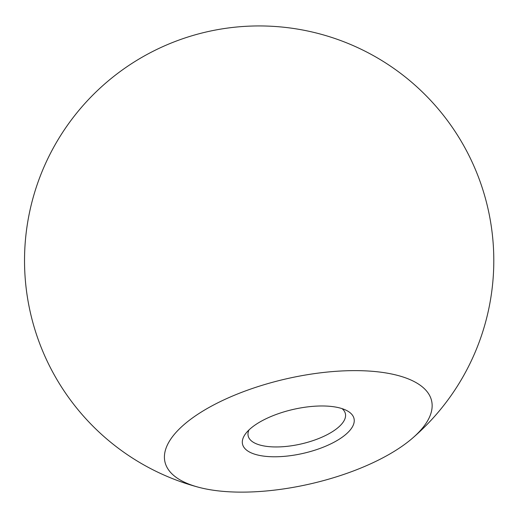 <?xml version="1.0" encoding="UTF-8"?>
<svg xmlns="http://www.w3.org/2000/svg" width="518" height="518" viewBox="0 0 518 518"><rect width="100%" height="100%" fill="white"/><g stroke="black" fill="none" stroke-linecap="round" stroke-linejoin="round"><path stroke-width="0.78" d="M362.865 370.758A136.784 53.885 -12.9 0 1 412.399 438.26A136.784 53.885 -12.9 0 1 198.543 487.244A136.784 53.885 -12.9 0 1 181.022 427.324A136.784 53.885 -12.9 0 1 362.865 370.758M248.977 429.94A49.857 19.645 167.1 0 0 248.174 435.936A49.857 19.645 167.1 0 0 273.239 446.904A49.857 19.645 167.1 0 0 339.523 426.288A49.857 19.645 167.1 0 0 345.383 413.675A49.857 19.645 167.1 0 0 342.048 408.624M271.277 456.727A57.194 22.533 167.1 0 0 338.442 439.704A57.194 22.533 167.1 0 0 346.497 410.431A57.194 22.533 167.1 0 0 293.253 409.414A57.194 22.533 167.1 0 0 245.759 433.501A57.194 22.533 167.1 0 0 271.277 456.727M412.399 438.26A234.635 234.635 0 0 0 433.585 103.632A234.635 234.635 0 0 0 31.604 317.761A234.635 234.635 0 0 0 198.543 487.244"/></g></svg>
